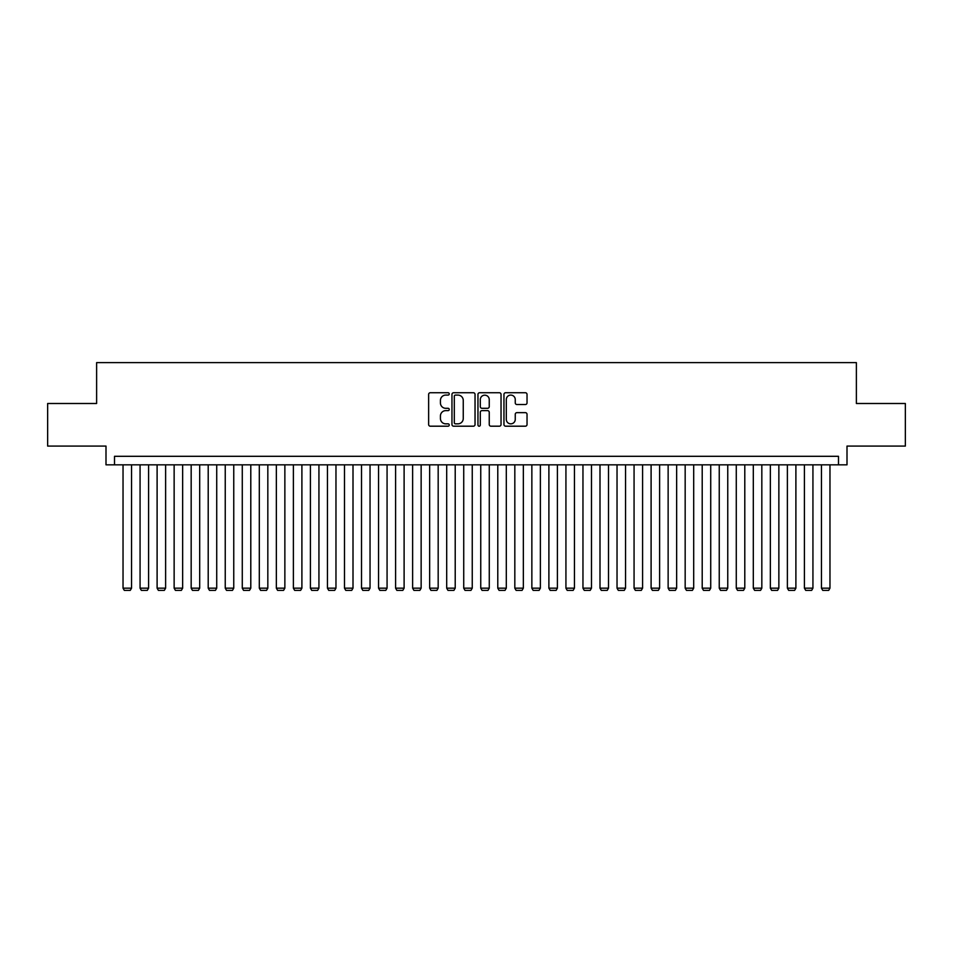 <?xml version="1.0" encoding="UTF-8"?>
<svg xmlns="http://www.w3.org/2000/svg" width="953" height="953" viewBox="0 0 953 953"><rect width="100%" height="100%" fill="white"/><g stroke="black" fill="none" stroke-linecap="round" stroke-linejoin="round"><path stroke-width="1.43" d="M449.244 393.923A1.167 1.167 0 0 0 448.077 392.743L430.303 392.743A1.668 1.668 0 0 0 428.636 394.423L428.636 424.514A1.668 1.668 0 0 0 430.303 426.194L448.077 426.194A1.167 1.167 0 0 0 449.244 425.014A1.167 1.167 0 0 0 448.077 423.847L445.778 423.847A5.349 5.349 0 0 1 440.429 418.498L440.429 415.984A5.349 5.349 0 0 1 445.778 410.636L448.077 410.636A1.167 1.167 0 0 0 449.244 409.468A1.167 1.167 0 0 0 448.077 408.301L445.778 408.301A5.349 5.349 0 0 1 440.429 402.952L440.429 400.439A5.349 5.349 0 0 1 445.778 395.09L448.077 395.09A1.167 1.167 0 0 0 449.244 393.923M525.365 404.537A1.668 1.668 0 0 0 527.033 402.869L527.033 394.423A1.668 1.668 0 0 0 525.365 392.743L505.638 392.743A1.668 1.668 0 0 0 503.958 394.423L503.958 424.514A1.668 1.668 0 0 0 505.638 426.194L525.365 426.194A1.668 1.668 0 0 0 527.033 424.514L527.033 414.317A1.668 1.668 0 0 0 525.365 412.649L516.919 412.649A1.668 1.668 0 0 0 515.251 414.317L515.251 419.38A4.467 4.467 0 0 1 510.772 423.847A4.467 4.467 0 0 1 506.305 419.38L506.305 399.557A4.467 4.467 0 0 1 510.772 395.09A4.467 4.467 0 0 1 515.251 399.557L515.251 402.869A1.668 1.668 0 0 0 516.919 404.537L525.365 404.537M838.485 464.826L847.003 464.826L847.003 446.087L905.35 446.087L905.35 403.5L856.378 403.5L856.378 362.628L96.622 362.628L96.622 403.5L47.65 403.5L47.65 446.087L105.997 446.087L105.997 464.826L838.485 464.826L838.485 456.308L114.515 456.308L114.515 464.826M475.035 394.423A1.668 1.668 0 0 0 473.367 392.743L453.64 392.743A1.668 1.668 0 0 0 451.96 394.423L451.96 424.514A1.668 1.668 0 0 0 453.64 426.194L473.367 426.194A1.668 1.668 0 0 0 475.035 424.514L475.035 394.423M479.633 392.743L499.36 392.743A1.668 1.668 0 0 1 501.04 394.423L501.04 424.514A1.668 1.668 0 0 1 499.36 426.194L490.926 426.194A1.668 1.668 0 0 1 489.246 424.514L489.246 412.315A1.668 1.668 0 0 0 487.579 410.636L481.98 410.636A1.668 1.668 0 0 0 480.3 412.315L480.3 425.014A1.167 1.167 0 0 1 479.133 426.194A1.167 1.167 0 0 1 477.965 425.014L477.965 394.423A1.668 1.668 0 0 1 479.633 392.743M455.474 395.09A1.167 1.167 0 0 0 454.307 396.257L454.307 422.679A1.167 1.167 0 0 0 455.474 423.847L457.893 423.847A5.349 5.349 0 0 0 463.253 418.498L463.253 400.439A5.349 5.349 0 0 0 457.893 395.09L455.474 395.09M489.246 399.641A4.467 4.467 0 0 0 484.779 395.173A4.467 4.467 0 0 0 480.3 399.641L480.3 406.621A1.668 1.668 0 0 0 481.98 408.301L487.579 408.301A1.668 1.668 0 0 0 489.246 406.621L489.246 399.641M131.55 464.826L131.55 588.168L123.032 588.168L123.032 464.826M131.55 588.168L130.263 590.372L124.307 590.372L123.032 588.168M148.585 464.826L148.585 588.168L140.067 588.168L140.067 464.826M148.585 588.168L147.298 590.372L141.342 590.372L140.067 588.168M165.619 464.826L165.619 588.168L157.102 588.168L157.102 464.826M165.619 588.168L164.333 590.372L158.377 590.372L157.102 588.168M182.654 464.826L182.654 588.168L174.137 588.168L174.137 464.826M182.654 588.168L181.368 590.372L175.412 590.372L174.137 588.168M199.689 464.826L199.689 588.168L191.172 588.168L191.172 464.826M199.689 588.168L198.403 590.372L192.446 590.372L191.172 588.168M216.724 464.826L216.724 588.168L208.207 588.168L208.207 464.826M216.724 588.168L215.438 590.372L209.481 590.372L208.207 588.168M233.759 464.826L233.759 588.168L225.242 588.168L225.242 464.826M233.759 588.168L232.472 590.372L226.516 590.372L225.242 588.168M250.794 464.826L250.794 588.168L242.276 588.168L242.276 464.826M250.794 588.168L249.507 590.372L243.551 590.372L242.276 588.168M267.829 464.826L267.829 588.168L259.311 588.168L259.311 464.826M267.829 588.168L266.542 590.372L260.586 590.372L259.311 588.168M284.864 464.826L284.864 588.168L276.346 588.168L276.346 464.826M284.864 588.168L283.577 590.372L277.621 590.372L276.346 588.168M301.898 464.826L301.898 588.168L293.381 588.168L293.381 464.826M301.898 588.168L300.612 590.372L294.656 590.372L293.381 588.168M318.933 464.826L318.933 588.168L310.416 588.168L310.416 464.826M318.933 588.168L317.647 590.372L311.691 590.372L310.416 588.168M335.968 464.826L335.968 588.168L327.451 588.168L327.451 464.826M335.968 588.168L334.682 590.372L328.725 590.372L327.451 588.168M353.003 464.826L353.003 588.168L344.486 588.168L344.486 464.826M353.003 588.168L351.717 590.372L345.76 590.372L344.486 588.168M370.038 464.826L370.038 588.168L361.521 588.168L361.521 464.826M370.038 588.168L368.751 590.372L362.795 590.372L361.521 588.168M387.073 464.826L387.073 588.168L378.555 588.168L378.555 464.826M387.073 588.168L385.786 590.372L379.83 590.372L378.555 588.168M404.108 464.826L404.108 588.168L395.59 588.168L395.59 464.826M404.108 588.168L402.821 590.372L396.865 590.372L395.59 588.168M421.143 464.826L421.143 588.168L412.625 588.168L412.625 464.826M421.143 588.168L419.856 590.372L413.9 590.372L412.625 588.168M438.177 464.826L438.177 588.168L429.66 588.168L429.66 464.826M438.177 588.168L436.891 590.372L430.935 590.372L429.66 588.168M455.212 464.826L455.212 588.168L446.695 588.168L446.695 464.826M455.212 588.168L453.926 590.372L447.97 590.372L446.695 588.168M472.247 464.826L472.247 588.168L463.73 588.168L463.73 464.826M472.247 588.168L470.961 590.372L465.004 590.372L463.73 588.168M489.27 464.826L489.27 588.168L480.753 588.168L480.753 464.826M489.27 588.168L487.996 590.372L482.039 590.372L480.753 588.168M506.305 464.826L506.305 588.168L497.788 588.168L497.788 464.826M506.305 588.168L505.03 590.372L499.074 590.372L497.788 588.168M523.34 464.826L523.34 588.168L514.823 588.168L514.823 464.826M523.34 588.168L522.065 590.372L516.109 590.372L514.823 588.168M540.375 464.826L540.375 588.168L531.857 588.168L531.857 464.826M540.375 588.168L539.1 590.372L533.144 590.372L531.857 588.168M557.41 464.826L557.41 588.168L548.892 588.168L548.892 464.826M557.41 588.168L556.135 590.372L550.179 590.372L548.892 588.168M574.445 464.826L574.445 588.168L565.927 588.168L565.927 464.826M574.445 588.168L573.17 590.372L567.214 590.372L565.927 588.168M591.479 464.826L591.479 588.168L582.962 588.168L582.962 464.826M591.479 588.168L590.205 590.372L584.249 590.372L582.962 588.168M608.514 464.826L608.514 588.168L599.997 588.168L599.997 464.826M608.514 588.168L607.24 590.372L601.283 590.372L599.997 588.168M625.549 464.826L625.549 588.168L617.032 588.168L617.032 464.826M625.549 588.168L624.275 590.372L618.318 590.372L617.032 588.168M642.584 464.826L642.584 588.168L634.067 588.168L634.067 464.826M642.584 588.168L641.309 590.372L635.353 590.372L634.067 588.168M659.619 464.826L659.619 588.168L651.102 588.168L651.102 464.826M659.619 588.168L658.344 590.372L652.388 590.372L651.102 588.168M676.654 464.826L676.654 588.168L668.136 588.168L668.136 464.826M676.654 588.168L675.379 590.372L669.423 590.372L668.136 588.168M693.689 464.826L693.689 588.168L685.171 588.168L685.171 464.826M693.689 588.168L692.414 590.372L686.458 590.372L685.171 588.168M710.724 464.826L710.724 588.168L702.206 588.168L702.206 464.826M710.724 588.168L709.449 590.372L703.493 590.372L702.206 588.168M727.758 464.826L727.758 588.168L719.241 588.168L719.241 464.826M727.758 588.168L726.484 590.372L720.528 590.372L719.241 588.168M744.793 464.826L744.793 588.168L736.276 588.168L736.276 464.826M744.793 588.168L743.519 590.372L737.562 590.372L736.276 588.168M761.828 464.826L761.828 588.168L753.311 588.168L753.311 464.826M761.828 588.168L760.554 590.372L754.597 590.372L753.311 588.168M778.863 464.826L778.863 588.168L770.346 588.168L770.346 464.826M778.863 588.168L777.588 590.372L771.632 590.372L770.346 588.168M795.898 464.826L795.898 588.168L787.381 588.168L787.381 464.826M795.898 588.168L794.623 590.372L788.667 590.372L787.381 588.168M812.933 464.826L812.933 588.168L804.415 588.168L804.415 464.826M812.933 588.168L811.658 590.372L805.702 590.372L804.415 588.168M829.968 464.826L829.968 588.168L821.45 588.168L821.45 464.826M829.968 588.168L828.693 590.372L822.737 590.372L821.45 588.168"/></g></svg>

